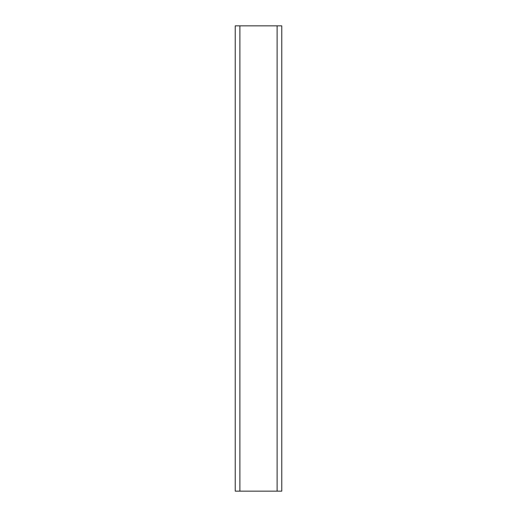 <?xml version="1.0" encoding="UTF-8"?>
<svg xmlns="http://www.w3.org/2000/svg" width="517" height="517" viewBox="0 0 517 517"><rect width="100%" height="100%" fill="white"/><g stroke="black" fill="none" stroke-linecap="round" stroke-linejoin="round"><path stroke-width="0.78" d="M281.765 491.15L281.765 25.85L235.235 25.85L235.235 491.15L281.765 491.15M277.112 491.15L277.112 25.85M239.888 491.15L239.888 25.85"/></g></svg>
